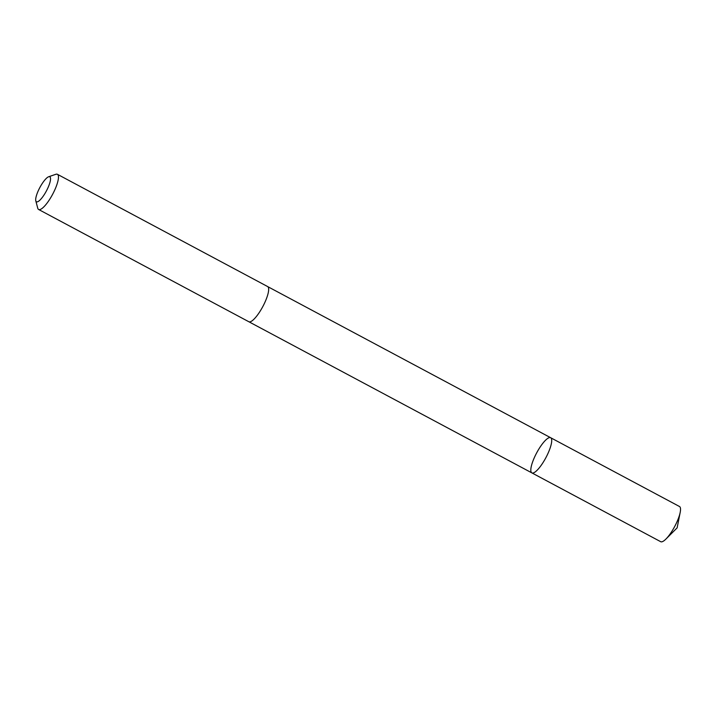 <?xml version="1.0" encoding="UTF-8"?>
<svg xmlns="http://www.w3.org/2000/svg" width="716" height="716" viewBox="0 0 716 716"><rect width="100%" height="100%" fill="white"/><g stroke="black" fill="none" stroke-linecap="round" stroke-linejoin="round"><path stroke-width="1.07" d="M550.828 445.817A19.941 5.191 118.1 0 1 541.466 464.926A19.941 5.191 118.1 0 1 531.872 472.891A19.941 5.191 118.1 0 1 536.678 452.861A19.941 5.191 118.1 0 1 550.658 437.718A19.941 5.191 118.1 0 1 550.828 445.817A19.941 5.191 118.1 0 1 541.466 464.926A19.941 5.191 118.1 0 1 531.872 472.891L660.689 541.69A19.941 5.191 -61.9 0 0 665.943 539.041A19.941 5.191 -61.9 0 0 679.654 514.607A19.941 5.191 -61.9 0 0 680.2 512.352A19.941 5.191 -61.9 0 0 679.484 506.507L550.658 437.718A19.941 5.191 118.1 0 1 550.828 445.817M35.8 200.847L37.733 208.168A19.941 5.191 -61.9 0 0 38.619 209.484L248.828 321.735A19.941 5.191 -61.9 0 0 262.799 306.591A19.941 5.191 -61.9 0 0 267.614 286.552L57.414 174.301A19.941 5.191 -61.9 0 0 55.83 174.292L48.67 176.754A14.186 3.696 -61.9 0 0 36.31 196.023A14.186 3.696 -61.9 0 0 35.8 200.847A14.186 3.696 -61.9 0 0 46.37 191.011A14.186 3.696 -61.9 0 0 48.67 176.754M38.619 209.484A19.941 5.191 -61.9 0 0 52.599 194.34A19.941 5.191 -61.9 0 0 57.414 174.301M660.725 541.708L531.899 472.909M665.943 539.041L677.121 527.862L680.2 512.352M248.962 321.806L531.872 472.891M267.748 286.633L550.658 437.718"/></g></svg>
